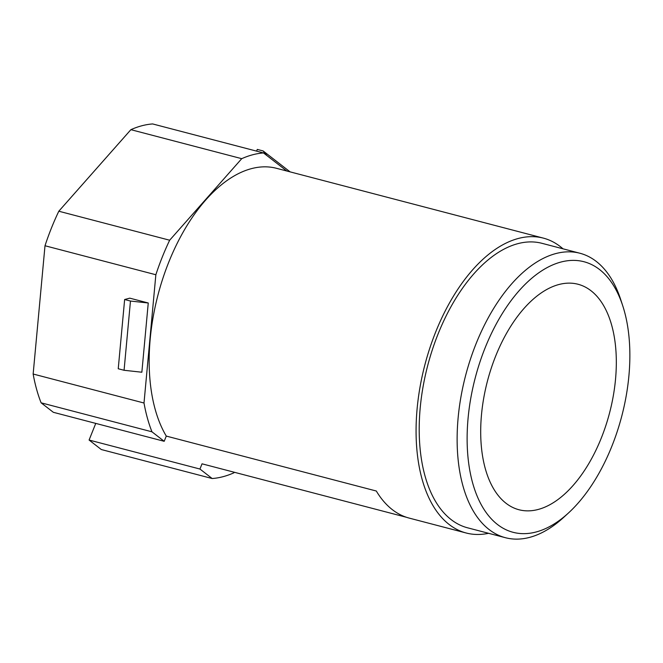 <?xml version="1.0" encoding="UTF-8"?>
<svg xmlns="http://www.w3.org/2000/svg" width="663" height="663" viewBox="0 0 663 663"><rect width="100%" height="100%" fill="white"/><g stroke="black" fill="none" stroke-linecap="round" stroke-linejoin="round"><path stroke-width="0.99" d="M488.565 533.301A152.415 82.51 -75.3 0 1 466.18 533.002A152.415 82.51 -75.3 0 1 449.174 524.499A152.415 82.51 104.7 0 1 429.823 348.083A152.415 82.51 104.7 0 1 543.32 238.108A152.415 82.51 104.7 0 1 560.326 246.611A152.415 82.51 -75.3 0 1 562.978 248.807M466.18 533.002L409.295 518.126A152.415 82.51 -75.3 0 1 392.297 509.623A152.415 82.51 -75.3 0 1 376.311 491.018L166.28 436.08A152.415 82.51 104.7 0 1 169.736 259.772A152.415 82.51 104.7 0 1 276.405 168.286L543.32 238.108M406.576 517.322L202.033 463.818L199.944 469.039L212.177 478.529A166.753 90.276 104.7 0 0 233.948 472.802L234.404 472.28M286.772 170.996L263.501 152.938A166.753 90.276 104.7 0 0 241.73 158.672L169.662 240.221A166.753 90.276 104.7 0 0 155.855 274.747L144.004 403.013A166.753 90.276 104.7 0 0 151.96 431.812L164.192 441.301L166.28 436.08M467.539 527.798A147.029 79.593 -75.3 0 1 451.138 519.593A147.029 79.593 104.7 0 1 432.467 349.401A147.029 79.593 104.7 0 1 541.961 243.313L579.885 253.233A147.029 79.593 104.7 0 0 470.39 359.321A147.029 79.593 104.7 0 0 489.062 529.513A147.029 79.593 -75.3 0 0 505.463 537.718L467.539 527.798M579.885 253.233A147.029 79.593 104.7 0 1 596.286 261.437A147.029 79.593 -75.3 0 1 620.725 299.601L622.748 305.809A139.86 75.715 -75.3 0 1 568.589 512.872A139.86 75.715 -75.3 0 1 497.507 524.508A139.86 75.715 104.7 0 1 485.125 347.826A139.86 75.715 104.7 0 1 599.509 269.501A139.86 75.715 -75.3 0 1 622.748 305.809M568.589 512.872L563.782 517.281A147.029 79.593 -75.3 0 1 505.463 537.718M591.006 290.75A116.547 63.093 104.7 0 0 578.003 284.245A116.547 63.093 104.7 0 0 491.208 368.346A116.547 63.093 104.7 0 0 506.01 503.25A116.547 63.093 104.7 0 0 519.013 509.756A116.547 63.093 104.7 0 0 605.808 425.663A116.547 63.093 104.7 0 0 591.006 290.75M212.177 478.529L101.323 449.539L89.091 440.041L95.754 423.4M263.501 152.938L152.647 123.94A166.753 90.276 104.7 0 0 130.884 129.675L58.808 211.224A166.753 90.276 104.7 0 0 45.001 245.749L33.15 374.023A166.753 90.276 104.7 0 0 41.106 402.814L53.338 412.303L164.192 441.301M89.091 440.041L199.944 469.039M130.884 129.675L241.73 158.672M58.808 211.224L169.662 240.221M45.001 245.749L155.855 274.747M33.15 374.023L144.004 403.013M148.255 302.991L141.857 372.225L124.072 370.277L118.238 368.752L124.636 299.519L129.791 298.159L148.255 302.991L130.47 301.043L124.636 299.519M41.106 402.814L151.96 431.812M130.47 301.043L124.072 370.277M266.916 155.59L263.12 150.94L257.285 149.415L256.598 151.139M290.096 171.866L263.12 150.94"/></g></svg>
